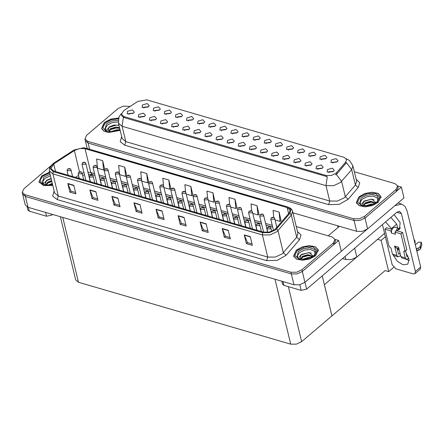 <?xml version="1.0" encoding="UTF-8"?>
<svg xmlns="http://www.w3.org/2000/svg" width="444" height="444" viewBox="0 0 444 444"><rect width="100%" height="100%" fill="white"/><g stroke="black" fill="none" stroke-linecap="round" stroke-linejoin="round"><path stroke-width="0.67" d="M192.491 119.952L188.628 120.396L188.162 121.001M192.918 119.63L193.667 118.692L191.691 116.511L186.902 117.876L186.541 120.413L192.918 119.63M336.896 162.027L333.039 162.471L332.573 163.076M337.329 161.705L338.078 160.767L336.102 158.591L331.313 159.957L330.952 162.487L337.329 161.705M310.889 165.14L307.032 165.579L306.565 166.184M311.316 164.818L312.065 163.875L310.095 161.699L305.306 163.065L304.939 165.601L311.316 164.818M203.596 123.188L199.739 123.632L199.273 124.237M204.024 122.866L204.773 121.928L202.803 119.752L198.013 121.112L197.647 123.648L204.024 122.866M277.567 155.428L273.704 155.872L273.238 156.477M277.994 155.106L278.743 154.168L276.767 151.992L271.978 153.352L271.617 155.888L277.994 155.106M270.246 142.607L266.389 143.051L265.923 143.656M270.679 142.285L271.423 141.347L269.453 139.172L264.663 140.532L264.297 143.068L270.679 142.285M210.911 136.008L207.054 136.452L206.588 137.057M211.344 135.686L212.088 134.748L210.117 132.567L205.328 133.933L204.967 136.469L211.344 135.686M303.574 152.32L299.717 152.764L299.25 153.363M304.001 151.998L304.751 151.054L302.775 148.879L297.985 150.244L297.624 152.78L304.001 151.998M244.239 145.721L240.382 146.159L239.915 146.764M244.666 145.399L245.415 144.455L243.44 142.28L238.65 143.645L238.289 146.181L244.666 145.399M281.357 145.843L277.494 146.287L277.034 146.892M281.785 145.521L282.534 144.583L280.558 142.407L275.768 143.773L275.408 146.309L281.785 145.521M222.022 139.244L218.165 139.688L217.699 140.293M222.45 138.922L223.199 137.984L221.223 135.809L216.433 137.168L216.073 139.705L222.45 138.922M314.679 155.555L310.822 155.999L310.356 156.604M315.112 155.234L315.856 154.29L313.886 152.114L309.096 153.48L308.735 156.016L315.112 155.234M255.344 148.956L251.487 149.4L251.021 150M255.777 148.635L256.527 147.691L254.551 145.515L249.761 146.881L249.4 149.417L255.777 148.635M159.163 110.245L155.306 110.684L154.839 111.289M159.59 109.923L160.34 108.98L158.364 106.804L153.574 108.17L153.213 110.706L159.59 109.923M214.707 126.423L210.845 126.867L210.378 127.472M215.135 126.102L215.884 125.164L213.908 122.988L209.118 124.353L208.758 126.89L215.135 126.102M144.261 116.589L140.404 117.033L139.938 117.638M144.689 116.267L145.438 115.329L143.468 113.148L138.678 114.513L138.312 117.05L144.689 116.267M248.03 136.136L244.172 136.58L243.706 137.179M248.462 135.814L249.206 134.871L247.236 132.695L242.446 134.06L242.08 136.597L248.462 135.814M166.478 123.06L162.621 123.504L162.154 124.109M166.911 122.738L167.654 121.8L165.684 119.625L160.894 120.99L160.528 123.521L166.911 122.738M199.806 132.773L195.943 133.217L195.482 133.816M200.233 132.451L200.982 131.507L199.006 129.332L194.217 130.697L193.856 133.233L200.233 132.451M259.141 139.372L255.278 139.816L254.817 140.421M259.568 139.05L260.317 138.112L258.341 135.931L253.552 137.296L253.191 139.832L259.568 139.05M177.589 126.301L173.726 126.74L173.265 127.345M178.016 125.979L178.766 125.036L176.79 122.86L172 124.226L171.639 126.762L178.016 125.979M292.463 149.084L288.606 149.523L288.139 150.128M292.896 148.762L293.639 147.819L291.669 145.643L286.88 147.008L286.519 149.545L292.896 148.762M233.128 142.48L229.271 142.924L228.804 143.529M233.561 142.158L234.304 141.22L232.334 139.044L227.544 140.409L227.184 142.946L233.561 142.158M225.813 129.665L221.956 130.103L221.489 130.708M226.24 129.343L226.989 128.399L225.019 126.224L220.23 127.589L219.863 130.125L226.24 129.343M322 168.376L318.137 168.82L317.671 169.419M322.427 168.054L323.176 167.111L321.201 164.935L316.411 166.3L316.05 168.837L322.427 168.054M188.694 129.537L184.837 129.981L184.371 130.58M189.127 129.215L189.871 128.272L187.901 126.096L183.111 127.461L182.745 129.998L189.127 129.215M148.052 107.004L144.195 107.448L143.728 108.053M148.485 106.682L149.234 105.744L147.258 103.569L142.469 104.934L142.108 107.465L148.485 106.682M181.38 116.717L177.522 117.161L177.056 117.76M181.807 116.395L182.556 115.451L180.58 113.276L175.791 114.641L175.43 117.177L181.807 116.395M133.156 113.353L129.293 113.797L128.827 114.397M133.583 113.031L134.332 112.088L132.356 109.912L127.567 111.278L127.206 113.814L133.583 113.031M333.105 171.612L329.248 172.056L328.782 172.661M333.533 171.29L334.282 170.352L332.312 168.171L327.522 169.536L327.156 172.072L333.533 171.29M236.924 132.9L233.061 133.344L232.595 133.944M237.351 132.578L238.101 131.635L236.125 129.459L231.335 130.825L230.974 133.361L237.351 132.578M155.372 119.825L151.509 120.269L151.049 120.873M155.8 119.503L156.549 118.565L154.573 116.389L149.783 117.749L149.423 120.285L155.8 119.503M325.791 158.791L321.933 159.235L321.467 159.84M326.218 158.469L326.967 157.531L324.991 155.356L320.202 156.715L319.841 159.252L326.218 158.469M266.456 152.192L262.598 152.636L262.132 153.236M266.883 151.87L267.632 150.927L265.656 148.751L260.867 150.116L260.506 152.653L266.883 151.87M170.274 113.481L166.411 113.919L165.945 114.524M170.701 113.159L171.451 112.215L169.475 110.04L164.685 111.405L164.324 113.942L170.701 113.159M299.783 161.905L295.92 162.343L295.454 162.948M300.211 161.577L300.96 160.639L298.984 158.464L294.194 159.829L293.834 162.365L300.211 161.577M288.672 158.663L284.815 159.107L284.349 159.712M289.1 158.342L289.849 157.404L287.873 155.228L283.083 156.588L282.723 159.124L289.1 158.342M336.019 173.254L345.754 162.038L346.592 159.463L344.089 157.354L146.764 99.861L137.762 101.437L123.765 110.528L121.379 114.419L123.882 116.528L326.162 175.463L331.291 175.469L336.019 173.254M384.571 233.394L356.81 257.048L351.554 259.512L345.854 259.501L342.59 258.552M87.218 148.562L85.315 140.681L88.095 143.024L354.057 220.513L359.757 220.524L365.007 218.06L401.37 187.074L397.741 186.014M292.935 212.776L356.676 231.352L362.376 231.357L367.626 228.893L403.996 197.907L401.37 187.074M385.386 236.774L381.141 240.393L377.572 239.355M393.661 267.36L388.694 271.595L381.141 240.393M388.694 271.595L385.12 270.557L331.94 315.878L324.392 284.676L378.726 238.373M338.678 240.498L341.297 251.332L304.934 282.323L299.683 284.782L293.984 284.776L28.022 207.281L25.241 204.945L22.622 194.111L25.397 196.448L291.358 273.942L297.058 273.948L302.314 271.489L338.678 240.498L335.042 239.438M60.406 216.722L75.708 279.959L78.488 282.301L290.709 344.133L296.409 344.139L301.665 341.68L331.94 315.878L322.261 275.874M378.255 202.342L380.98 196.548L378.066 193.39L372.061 192.246L364.924 193.495L359.007 196.731L356.288 202.525L359.196 205.683L365.207 206.826L372.338 205.578L378.255 202.342M118.554 118.071L110.856 119.109L104.357 122.533L101.632 128.327L103.846 131.108L108.441 132.528L120.158 130.358M346.303 158.791L349.545 160.512L352.947 165.828L351.704 169.641L340.604 182.395L333.599 185.675L326.001 185.664L327.267 176.695L124.142 117.605L123.382 117.294L121.595 115.301L121.379 114.419M123.382 117.294L122.117 126.263L326.001 185.664L329.726 201.049L337.323 201.06L344.328 197.78L355.422 185.026L351.704 169.641L346.42 162.659L336.996 173.754L335.553 174.842M130.092 106.416L123.277 106.088L118.026 108.547L86.597 135.331L84.893 138.95L85.315 140.681L88.095 143.024L354.057 220.513L359.757 220.524L365.007 218.06L396.437 191.281L398.135 187.657L397.719 185.925L394.938 183.583L354.384 171.773M84.893 138.95L87.673 141.292L353.635 218.781L359.335 218.787L364.585 216.328L396.015 189.544L397.719 185.925M315.562 255.766L318.287 249.972L315.373 246.814L309.363 245.671L302.231 246.925L296.315 250.155L293.589 255.949L296.503 259.107L302.514 260.251L309.646 259.002L315.562 255.766M49.573 172.139L41.658 175.963L38.939 181.751L43.651 185.57L52.792 185.442M274.953 229.476L269.353 232.101L263.275 232.09L53.857 171.073L50.894 168.581L53.718 163.969L74.348 150.56L79.659 148.54L85.02 148.69L287.135 207.581L290.104 210.079L289.105 213.131L274.953 229.476M275.757 229.709L290.01 213.264L291.048 209.557L287.795 207.021L85.675 148.13L83.561 147.758L73.887 150.094L53.041 163.642L49.784 168.221L53.197 171.634L262.615 232.65L269.453 232.662L275.757 229.709M50.166 166.372L23.898 188.756L22.2 192.374L22.622 194.111L25.397 196.448L291.358 273.942L297.058 273.948L302.314 271.489L333.744 244.705L335.442 241.086L335.026 239.349L332.245 237.013L296.259 226.529M75.569 192.491L71.023 191.17L67.804 183.511L69.897 192.18L75.913 193.934L73.815 185.265L67.804 183.511M71.068 191.181L69.897 192.18M97.625 198.918L93.079 197.597L89.86 189.938L91.958 198.607L97.969 200.361L95.876 191.691L89.86 189.938M93.123 197.608L91.958 198.607M119.68 205.344L115.135 204.024L111.916 196.365L114.014 205.034L120.03 206.787L117.932 198.118L111.916 196.365M115.185 204.035L114.014 205.034M141.736 211.771L137.19 210.45L133.971 202.791L136.069 211.461L142.086 213.214L139.988 204.545L133.971 202.791M137.24 210.462L136.069 211.461M252.02 243.906L247.475 242.579L244.256 234.926L246.353 243.59L252.364 245.343L250.272 236.674L244.256 234.926M247.519 242.596L246.353 243.59M229.964 237.479L225.419 236.153L222.2 228.499L224.292 237.163L230.308 238.916L228.216 230.253L222.2 228.499M225.463 236.169L224.292 237.163M207.903 231.052L203.363 229.726L200.139 222.072L202.236 230.741L208.253 232.49L206.155 223.826L200.139 222.072M203.408 229.742L202.236 230.741M185.847 224.625L181.307 223.299L178.083 215.645L180.181 224.314L186.197 226.063L184.099 217.399L178.083 215.645M181.352 223.315L180.181 224.314M163.792 218.198L159.246 216.877L156.027 209.218L158.125 217.887L164.141 219.636L162.043 210.972L156.027 209.218M159.296 216.888L158.125 217.887M22.2 192.374L24.981 194.716L290.942 272.205L296.642 272.216L301.892 269.752L333.322 242.968L335.026 239.349M58.292 160.228L54.446 162.726M148.746 182.184L146.759 173.549L140.742 171.795L141.581 180.447M124.703 167.122L118.687 165.373L119.586 174.642L125.602 176.396L126.779 175.707L124.703 167.122L125.602 176.396M104.695 169.158L102.647 160.695L96.631 158.946L97.53 168.215L103.546 169.969L104.434 169.447M214.913 201.465L212.931 192.829L206.915 191.075L207.603 198.213M236.968 207.892L234.987 199.256L228.971 197.502L229.653 204.534M259.03 214.319L257.043 205.683L251.027 203.929L251.704 210.894M281.085 220.746L279.098 212.11L273.082 210.356L273.754 217.283M170.801 188.611L168.814 179.975L162.804 178.222L163.542 185.875M192.857 195.038L190.876 186.402L184.859 184.649L185.564 191.952M186.175 194.045L191.775 195.676L192.951 194.983M190.876 186.402L191.775 195.676M208.391 200.516L213.83 202.103L215.007 201.41M212.931 192.829L213.83 202.103M230.608 206.993L235.886 208.53L237.063 207.836M234.987 199.256L235.886 208.53M252.825 213.464L257.942 214.957L259.118 214.263M257.043 205.683L257.942 214.957M275.041 219.935L279.998 221.384L281.174 220.69M279.098 212.11L279.998 221.384M163.958 187.573L169.713 189.249L170.89 188.556M168.814 179.975L169.713 189.249M141.741 181.097L147.658 182.823L148.834 182.129M146.759 173.549L147.658 182.823M102.647 160.695L103.546 169.969M84.66 162.177L83.122 162.565L84.127 162.854L84.055 162.365L83.367 162.77L84.01 162.354M84.055 162.365L84.737 162.193L85.403 162.598L85.814 163.325L85.387 164.23L81.957 164.258L82.523 162.643L84.599 162.154M69.764 168.52L68.221 168.909L69.225 169.203L69.153 168.714L68.898 168.92M68.876 168.914L69.114 168.698M69.153 168.714L69.836 168.542L70.502 168.948L70.912 169.675L70.491 170.579L67.055 170.607L67.627 168.986L69.697 168.498M409.168 260.506L405.289 258.919M398.235 249.717L397.946 248.379M406.032 252.78L409.068 259.335L407.742 264.169L402.974 264.779L397.38 261.3L393.39 255.444M397.613 227.933L396.692 224.115L390.803 217.466M391.58 229.232L391.425 228.599L396.692 224.115M394.094 214.657L400.155 222.594L399.356 229.498L397.441 230.353L397.591 230.985M397.441 230.353L400.505 227.744M283.017 281.579L283.932 285.375L301.176 290.398L299.811 284.754M341.292 251.293L367.016 229.37M328.216 235.836L339.394 226.312M398.013 203.002L401.665 204.062L405.028 206.416L407.098 210.894L420.679 267.016L420.24 269.164L414.979 273.648L415.412 271.506L401.415 213.647L396.842 212.315M382.439 224.592L392.152 264.729L395.943 268.853L413.192 273.881L414.979 273.648M391.425 228.599L385.536 221.95M401.415 213.647L399.606 211.372L397.075 212.121L306.654 289.172L301.176 290.398M283.932 285.375L282.545 284.204L281.823 281.235M401.665 204.062L394.844 205.705M28.361 207.381L29.282 211.178L46.526 216.206L45.604 212.41M52.62 214.452L52.004 214.979L46.526 216.206M29.282 211.178L27.889 210.012L27.156 206.965M95.771 165.412L94.228 165.801L95.232 166.095L95.166 165.601L94.472 166.006L95.121 165.59M95.166 165.601L95.843 165.429L96.515 165.84L96.925 166.561L96.498 167.466L93.062 167.499L93.634 165.878L95.704 165.39M106.882 168.648L105.339 169.036L106.344 169.331L106.271 168.837L105.583 169.247L106.227 168.825M106.271 168.837L106.954 168.67L107.62 169.075L108.031 169.802L107.603 170.707L104.174 170.735L104.745 169.114L106.815 168.626M117.987 171.883L116.445 172.272L117.449 172.566L117.383 172.078L117.122 172.283M117.105 172.278L117.338 172.061M117.383 172.078L118.065 171.906L118.731 172.311L119.142 173.038L118.715 173.943L115.279 173.97L115.851 172.35L117.921 171.861M80.869 171.756L79.332 172.144L80.331 172.439L80.264 171.95L79.576 172.355L80.22 171.939M80.264 171.95L80.947 171.778L81.613 172.183L82.023 172.91L81.596 173.815L78.166 173.843L78.732 172.222L80.802 171.739M91.98 174.997L90.437 175.386L91.442 175.674L91.37 175.186L90.681 175.591L91.331 175.175M91.37 175.186L92.052 175.014L92.718 175.419L93.129 176.146L92.707 177.051L89.272 177.078L89.843 175.458L91.914 174.975M103.086 178.233L101.548 178.621L102.547 178.91L102.481 178.421L102.22 178.627M102.203 178.621L102.436 178.41M102.481 178.421L103.163 178.249L103.829 178.655L104.24 179.382L103.813 180.286L100.383 180.314L100.949 178.699L103.025 178.211M114.197 181.468L112.654 181.857L113.658 182.151L113.592 181.657L112.898 182.068L113.547 181.646M113.592 181.657L114.269 181.485L114.935 181.896L115.346 182.617L114.924 183.522L111.488 183.555L112.06 181.935L114.13 181.446M391.564 230.392L390.936 230.93L391.458 233.094L391.564 230.392L393.14 227.739L395.038 227.178L399.522 228.582M405.283 257.87L406.365 259.235L401.953 257.947L400.871 256.582L405.283 257.87L403.812 251.798L403.957 251.088L405.156 251.182L406.798 249.783L402.608 232.445L396.592 230.691L395.576 231.563L397.152 228.91L399.051 228.349M398.956 248.673L395.965 247.802L394.605 246.098L398.618 247.264L400.871 256.582M396.858 255.411L397.946 256.782L393.534 255.494L392.446 254.129L396.858 255.411L394.605 246.098M397.946 256.782L399.461 256.332L400.577 255.378M398.512 254.04L398.94 254.162L400.055 253.213M398.94 254.162L398.507 254.012L397.08 248.129M421.267 242.452L421.794 244.622L420.773 248.252L420.252 246.081L421.278 242.18L418.353 242.208L415.301 244.805M395.576 231.563L394.944 232.095L395.471 234.266L391.458 233.094M391.958 229.343L386.563 227.772L384.92 229.176L389.116 246.509L390.981 248.063L392.446 254.129M406.932 256.493L407.359 256.615L406.926 256.466L405.566 250.838M406.365 259.235L407.886 258.785L408.785 258.019M416.838 251.154L417.255 250.799L416.733 248.634L418.409 248.018L420.018 246.809L420.252 246.081M421.794 244.622L421.278 242.18M420.773 248.252L420.546 248.979L420.018 246.809M418.409 248.018L418.936 250.183L420.546 248.979M418.936 250.183L417.255 250.799M407.359 256.615L408.042 256.038M416.317 248.99L416.733 248.634M405.156 251.182L400.96 233.849L402.608 232.445M400.96 233.849L394.944 232.095M390.936 230.93L384.92 229.176M399.045 249.029L397.596 250.261M414.907 243.168L415.229 242.435L414.707 240.265L414.38 241.003M414.08 239.76L414.707 240.265M361.166 205.006L360.117 202.303L362.11 199.245L367.177 196.664L373.06 196.087L377.195 197.774L377.772 200.988M378.155 202.309L372.3 205.511L365.24 206.749L359.296 205.622L356.415 202.492L359.107 196.759L364.962 193.562L372.022 192.319L377.972 193.451L380.852 196.581L378.155 202.309M362.526 205.472L363.825 201.11L371.828 199.095L375.924 202.697M365.556 205.827L371.478 203.951L373.387 204.146M366.811 205.788L372.15 204.651M364.052 205.739L363.83 204.656L365.212 202.825L370.812 201.199L375.474 203.002M363.975 205.594L365.379 203.513L370.135 201.926L375.197 203.18M363.83 204.656L363.597 205.683M361.927 203.668L363.63 201.565L370.895 199.306L374.053 199.678M364.913 203.89L371.561 202.053L373.01 202.109M367.432 205.739L371.617 204.834M298.473 258.43L297.419 255.727L299.417 252.675L304.484 250.089L310.367 249.517L314.502 251.199L315.079 254.412M315.462 255.738L309.607 258.935L302.547 260.178L296.603 259.046L293.723 255.916L296.414 250.188L302.27 246.986L309.329 245.748L315.273 246.875L318.154 250.005L315.462 255.738M299.833 258.896L301.132 254.534L309.135 252.519L313.231 256.121M302.864 259.252L308.785 257.376L310.695 257.57M304.118 259.213L309.457 258.075M301.359 259.168L301.132 258.081L302.519 256.249L308.119 254.623L312.781 256.432M301.282 259.019L302.686 256.937L307.437 255.35L312.504 256.61M301.132 258.081L300.899 259.107M299.234 257.098L300.932 254.989L308.203 252.73L311.361 253.102M302.22 257.32L308.869 255.483L310.317 255.533M304.739 259.163L308.924 258.258M106.51 130.808L105.461 128.105L107.459 125.053L112.41 122.5L118.193 121.872M120.141 130.281L108.525 132.456L103.957 131.052L101.759 128.294L104.457 122.566L110.9 119.17L118.531 118.148M107.875 131.274L109.174 126.912L113.908 125.03L118.931 125.286M110.906 131.629L116.828 129.753L118.731 129.948M112.16 131.591L117.499 130.453M109.396 131.546L109.174 130.458L110.562 128.627L116.162 127.001L119.514 127.706M109.324 131.396L110.728 129.315L114.78 127.805L119.68 128.394M109.174 130.458L108.941 131.485M107.276 129.476L108.974 127.367L116.245 125.108L118.948 125.363M110.262 129.692L116.911 127.861L118.359 127.911M112.782 131.541L116.966 130.636M43.817 184.232L42.768 181.529L44.766 178.477L50.444 175.73M52.775 185.37L43.734 185.498L39.066 181.718L41.764 175.991L49.589 172.205M45.183 184.698L46.476 180.336L51.104 178.471M48.213 185.059L52.287 183.344M49.462 185.02L52.453 184.032M46.703 184.97L46.481 183.888L47.869 182.057L51.621 180.591M46.631 184.821L48.035 182.739L51.787 181.28M46.481 183.888L46.248 184.909M44.578 182.9L46.281 180.791L51.182 178.782M47.569 183.122L51.848 181.535M50.089 184.965L52.514 184.288M129.099 175.119L127.556 175.508L128.56 175.802L128.488 175.313L128.233 175.519M128.211 175.513L128.444 175.302M128.488 175.313L129.171 175.141L129.837 175.547L130.247 176.274L129.826 177.178L126.39 177.206L126.962 175.585L129.032 175.103M140.204 178.36L138.667 178.749L139.666 179.037L139.599 178.549L138.911 178.954L139.555 178.538M139.599 178.549L140.282 178.377L140.948 178.782L141.358 179.509L140.931 180.414L137.496 180.442L138.067 178.821L140.138 178.338M151.315 181.596L149.772 181.984L150.777 182.273L150.705 181.785L150.449 181.99M150.427 181.984L150.66 181.774M150.705 181.785L151.387 181.613L152.053 182.018L152.464 182.745L152.042 183.65L148.607 183.677L149.178 182.062L151.249 181.574M125.302 184.704L123.765 185.093L124.764 185.387L124.697 184.898L124.009 185.303L124.653 184.882M124.697 184.898L125.38 184.726L126.046 185.131L126.457 185.858L126.029 186.763L122.6 186.791L123.166 185.17L125.241 184.682M136.413 187.94L134.871 188.328L135.875 188.622L135.809 188.134L135.115 188.539L135.764 188.117M135.809 188.134L136.486 187.962L137.157 188.367L137.562 189.094L137.141 189.999L133.705 190.026L134.277 188.406L136.347 187.917M147.519 191.181L145.982 191.569L146.981 191.858L146.914 191.37L146.226 191.775L146.87 191.358M146.914 191.37L147.597 191.198L148.263 191.603L148.673 192.33L148.246 193.234L144.816 193.262L145.382 191.642L147.458 191.159M162.421 184.832L160.883 185.22L161.882 185.514L161.816 185.02L161.128 185.431L161.771 185.009M161.816 185.02L162.498 184.848L163.164 185.259L163.575 185.981L163.148 186.885L159.718 186.918L160.284 185.298L162.354 184.809M173.532 188.067L171.989 188.456L172.994 188.75L172.921 188.262L172.233 188.667L172.883 188.245M172.921 188.262L173.604 188.09L174.27 188.495L174.681 189.222L174.259 190.126L170.823 190.154L171.395 188.534L173.465 188.045M184.637 191.303L183.1 191.691L184.099 191.986L184.032 191.497L183.344 191.902L183.988 191.481M184.032 191.497L184.715 191.325L185.381 191.73L185.792 192.457L185.364 193.362L181.935 193.39L182.501 191.769L184.576 191.281M195.749 194.544L194.206 194.933L195.21 195.221L195.138 194.733L194.45 195.138L195.099 194.722M195.138 194.733L195.821 194.561L196.487 194.966L196.897 195.693L196.476 196.598L193.04 196.625L193.612 195.005L195.682 194.522M206.854 197.78L205.317 198.168L206.316 198.457L206.249 197.969L205.561 198.374L206.205 197.957M206.249 197.969L206.932 197.796L207.598 198.202L208.008 198.929L207.581 199.833L204.151 199.861L204.717 198.24L206.793 197.758M158.63 194.417L157.087 194.805L158.092 195.094L158.025 194.605L157.331 195.01L157.981 194.594M158.025 194.605L158.702 194.433L159.374 194.838L159.779 195.565L159.357 196.47L155.922 196.498L156.493 194.877L158.564 194.394M169.736 197.652L168.198 198.041L169.197 198.335L169.131 197.841L168.443 198.246L169.086 197.83M169.131 197.841L169.813 197.669L170.479 198.079L170.89 198.801L170.463 199.706L167.033 199.733L167.599 198.118L169.675 197.63M180.847 200.888L179.304 201.276L180.308 201.57L180.242 201.077L179.548 201.487L180.197 201.065M180.242 201.077L180.919 200.904L181.59 201.315L181.996 202.037L181.574 202.947L178.138 202.975L178.71 201.354L180.78 200.866M191.952 204.123L190.415 204.512L191.419 204.806L191.347 204.318L190.659 204.723L191.303 204.301M191.347 204.318L192.03 204.146L192.696 204.551L193.107 205.278L192.679 206.183L189.249 206.21L189.816 204.59L191.891 204.101M203.063 207.359L201.521 207.748L202.525 208.042L202.458 207.553L201.765 207.959L202.414 207.537M202.458 207.553L203.136 207.381L203.807 207.786L204.218 208.514L203.79 209.418L200.355 209.446L200.927 207.825L202.997 207.337M217.965 201.015L216.422 201.404L217.427 201.698L217.36 201.204L216.666 201.609L217.316 201.193M217.36 201.204L218.037 201.032L218.703 201.443L219.114 202.164L218.692 203.069L215.257 203.102L215.828 201.482L217.899 200.993M229.071 204.251L227.533 204.64L228.532 204.934L228.466 204.44L227.778 204.851L228.421 204.429M228.466 204.44L229.148 204.273L229.814 204.678L230.225 205.406L229.798 206.31L226.368 206.338L226.934 204.717L229.01 204.229M240.182 207.487L238.639 207.875L239.643 208.169L239.577 207.681L238.883 208.086L239.532 207.664M239.577 207.681L240.254 207.509L240.926 207.914L241.331 208.641L240.909 209.546L237.473 209.574L238.045 207.953L240.115 207.465M251.287 210.722L249.75 211.111L250.749 211.405L250.682 210.917L249.994 211.322L250.638 210.9M250.682 210.917L251.365 210.745L252.031 211.15L252.442 211.877L252.014 212.781L248.585 212.809L249.151 211.189L251.226 210.706M262.398 213.964L260.856 214.352L261.86 214.641L261.793 214.152L261.1 214.557L261.749 214.141M261.793 214.152L262.471 213.98L263.142 214.385L263.547 215.112L263.126 216.017L259.69 216.045L260.262 214.424L262.332 213.941M273.504 217.199L271.967 217.588L272.966 217.876L272.899 217.388L272.638 217.593M272.622 217.588L272.855 217.377M272.899 217.388L273.582 217.216L274.248 217.621L274.658 218.348L274.231 219.253L270.801 219.281L271.367 217.665L273.443 217.177M214.174 210.6L212.632 210.989L213.636 211.277L213.564 210.789L213.303 210.994M213.287 210.989L213.52 210.778M213.564 210.789L214.247 210.617L214.913 211.022L215.323 211.749L214.896 212.654L211.466 212.682L212.038 211.061L214.108 210.578M225.28 213.836L223.737 214.224L224.742 214.513L224.675 214.025L223.981 214.43L224.631 214.014M224.675 214.025L225.352 213.853L226.024 214.258L226.434 214.985L226.007 215.889L222.572 215.917L223.143 214.302L225.213 213.814M236.391 217.072L234.848 217.46L235.853 217.754L235.781 217.26L235.092 217.665L235.736 217.249M235.781 217.26L236.463 217.088L237.129 217.499L237.54 218.22L237.113 219.125L233.683 219.158L234.254 217.538L236.325 217.049M247.497 220.307L245.959 220.696L246.958 220.99L246.892 220.496L246.631 220.707M246.614 220.701L246.847 220.485M246.892 220.496L247.574 220.329L248.24 220.735L248.651 221.462L248.224 222.366L244.788 222.394L245.36 220.773L247.43 220.285M258.608 223.543L257.065 223.931L258.069 224.226L257.997 223.737L257.309 224.142L257.953 223.721M257.997 223.737L258.68 223.565L259.346 223.97L259.757 224.697L259.335 225.602L255.899 225.63L256.471 224.009L258.541 223.521M269.713 226.779L268.176 227.167L269.175 227.461L269.108 226.973L268.42 227.378L269.064 226.962M269.108 226.973L269.791 226.801L270.457 227.206L270.868 227.933L270.44 228.838L267.011 228.865L267.577 227.245L269.647 226.762M336.707 172.572L336.996 173.754M356.81 257.048L354.678 248.246M367.626 228.893L364.585 216.328M356.676 231.352L353.635 218.781M89.599 149.262L87.673 141.292M345.854 259.501L345.105 256.404M338.095 227.417L337.706 225.824M123.882 116.528L124.142 117.605M326.162 175.463L326.423 176.546M345.754 162.038L346.037 163.22M28.022 207.281L24.981 194.716M304.934 282.323L301.892 269.752M293.984 284.776L290.942 272.205M290.709 344.133L275.014 279.248M301.665 341.68L288.356 286.663M78.488 282.301L62.787 217.416M124.72 145.216L125.841 141.647L329.726 201.049L328.604 204.617L124.72 145.216L120.196 141.692L121.65 136.536M122.133 138.528L125.841 141.647L122.117 126.263L118.409 123.143L122.133 138.528M336.302 174.375L341.625 181.385L345.349 196.77L348.129 199.267L339.222 204.351L328.604 204.617M356.188 179.221L359.768 182.75L358.208 187.529L348.129 199.267M396.015 189.544L396.437 191.281M358.208 187.529L355.422 185.026L356.671 181.213L352.947 165.828M297.447 231.424L301.021 234.959L299.467 239.732L286.13 255.267L277.223 260.351L266.6 260.617L57.187 199.6L58.308 196.032L267.721 257.048L275.324 257.059L282.329 253.779L296.681 237.235L297.924 233.416L292.579 211.316L291.331 215.129L290.01 213.264M57.187 199.6L52.664 196.082L54.118 190.92M54.601 192.912L58.308 196.032L52.958 173.931L49.251 170.812L54.601 192.912M299.467 239.732L296.681 237.235L291.331 215.129L276.978 231.674L269.974 234.954L262.376 234.948L262.615 232.65M276.679 228.799L278 230.664L283.344 252.769L286.13 255.267M292.579 211.316L291.858 209.685L290.615 208.364L287.795 207.021M85.675 148.13L86.014 148.229M73.665 150.239L53.03 163.647L49.822 166.938L49.251 170.812M53.197 171.634L52.958 173.931L262.376 234.948L267.721 257.048L266.6 260.617M333.322 242.968L333.744 244.705M85.02 148.69L90.787 172.527L87.951 172.155M83.999 172.694L82.123 173.338M74.348 150.56L79.487 171.806M53.718 163.969L55.556 171.573M78.544 175.413L75.513 177.384M287.135 207.581L288.617 213.703M277.311 226.873L276.679 226.69M272.283 225.408L265.567 223.454M261.172 222.172L254.462 220.218M250.066 218.936L243.351 216.983M238.955 215.701L232.24 213.742M227.85 212.465L221.134 210.506M216.739 209.229L210.023 207.27M205.633 205.988L198.918 204.035M194.522 202.753L187.806 200.799M183.416 199.517L176.701 197.563M172.305 196.281L165.59 194.322M161.2 193.046L154.484 191.087M150.089 189.81L143.373 187.851M138.983 186.569L132.268 184.615M127.872 183.333L121.157 181.38M116.766 180.098L110.051 178.144M105.655 176.862L98.94 174.903M94.544 173.626L90.787 172.527L92.413 174.575L88.445 174.203M156.122 209.501L162.11 211.25M178.177 215.928L184.166 217.671M200.233 222.355L206.221 224.098M222.289 228.782L228.283 230.525M244.35 235.209L250.338 236.952M134.066 203.075L140.054 204.823M112.01 196.648L117.999 198.396M89.949 190.221L95.943 191.969M67.893 183.794L73.887 185.542M415.412 271.506L420.679 267.016M304.984 282.279L306.654 289.172M51.815 214.219L52.004 214.979M403.812 251.798L404.695 251.049M361.122 198.002L366.417 195.232L372.666 194.455L377.378 195.976L378.682 199.195L376.656 202.125L373.965 203.868L370.146 205.261L366.405 205.811L363.564 205.677L361.105 204.978L359.54 203.824L361.122 198.002M377.256 202.048L369.724 205.578L361.555 205.566L357.531 202.026L360.012 197.025L367.538 193.495L375.707 193.506L379.731 197.047L377.256 202.048M298.424 251.426L303.724 248.657L309.973 247.88L314.685 249.4L315.984 252.619L313.964 255.55L311.272 257.292L307.453 258.686L303.713 259.241L300.871 259.102L298.412 258.402L296.847 257.248L298.424 251.426M314.563 255.472L307.032 259.002L298.862 258.991L294.838 255.45L297.314 250.449L304.845 246.919L313.014 246.931L317.038 250.477L314.563 255.472M119.913 129.354L115.496 131.063L111.749 131.613L108.908 131.48L106.455 130.78L104.884 129.626L106.466 123.804L111.844 121.012L118.16 120.269M119.974 129.598L112.437 131.796L105.633 130.897L102.825 127.339L105.356 122.827L111.327 119.714L118.354 118.848M52.575 184.543L49.056 185.043L46.215 184.904L43.762 184.204L42.191 183.05L43.773 177.228L50.067 174.187M52.625 184.748L46.193 185.187L41.508 183.428L40.182 180.059L42.663 176.251L49.739 172.833M121.345 113.62L118.998 116.883L118.409 123.143M287.967 207.054L83.561 147.758M272.694 227.106L265.978 225.147M261.583 223.865L254.867 221.911M250.477 220.629L243.762 218.676M239.366 217.394L232.65 215.44M228.26 214.158L221.545 212.199M217.149 210.922L210.434 208.963M206.044 207.687L199.328 205.727M194.933 204.445L188.217 202.492M183.827 201.21L177.112 199.256M172.716 197.974L166.001 196.02M161.605 194.738L154.895 192.779M150.499 191.503L143.784 189.544M139.388 188.267L132.678 186.308M128.283 185.026L121.567 183.072M117.172 181.79L110.462 179.837M106.066 178.555L99.351 176.601M94.955 175.319L92.413 174.575M84.515 174.831L82.634 175.436M79.01 177.345L77.883 178.077M85.859 180.397L81.957 164.258M90.254 181.679L85.814 163.325M68.176 175.247L67.055 170.607M72.572 176.529L70.912 169.675M96.97 183.638L93.062 167.499M101.365 184.915L96.925 166.561M108.075 186.874L104.174 170.735M112.471 188.151L108.031 169.802M119.186 190.11L115.279 173.97M123.582 191.392L119.142 173.038M79.287 178.482L78.166 173.843M83.683 179.764L82.023 172.91M90.393 181.718L89.272 177.078M94.788 183L93.129 176.146M101.504 184.959L100.383 180.314M105.9 186.236L104.24 179.382M112.61 188.195L111.488 183.555M117.005 189.477L115.346 182.617M356.415 202.492L356.649 203.452M380.852 196.581L381.08 197.536M293.723 255.916L293.95 256.876M318.154 250.005L318.387 250.965M101.759 128.294L101.992 129.254M39.066 181.718L39.3 182.678M130.292 193.345L126.39 177.206M134.687 194.627L130.247 176.274M141.403 196.581L137.496 180.442M145.799 197.863L141.358 179.509M152.514 199.817L148.607 183.677M156.904 201.099L152.464 182.745M123.721 191.431L122.6 186.791M128.116 192.713L126.457 185.858M134.832 194.666L133.705 190.026M139.222 195.948L137.562 189.094M145.937 197.902L144.816 193.262M150.333 199.184L148.673 192.33M163.62 203.058L159.718 186.918M168.015 204.334L163.575 185.981M174.731 206.294L170.823 190.154M179.121 207.576L174.681 189.222M185.836 209.529L181.935 193.39M190.232 210.811L185.792 192.457M196.947 212.765L193.04 196.625M201.337 214.047L196.897 195.693M208.053 216L204.151 199.861M212.448 217.283L208.008 198.929M157.048 201.143L155.922 196.498M161.438 202.42L159.779 195.565M168.154 204.379L167.033 199.733M172.549 205.655L170.89 198.801M179.265 207.614L178.138 202.975M183.655 208.896L181.996 202.037M190.371 210.85L189.249 206.21M194.766 212.132L193.107 205.278M201.482 214.086L200.355 209.446M205.872 215.368L204.218 208.514M219.164 219.242L215.257 203.102M223.554 220.518L219.114 202.164M230.269 222.477L226.368 206.338M234.665 223.754L230.225 205.406M241.381 225.713L237.473 209.574M245.771 226.995L241.331 208.641M252.486 228.949L248.585 212.809M256.882 230.231L252.442 211.877M263.592 232.179L259.69 216.045M267.726 232.373L263.547 215.112M273.51 230.492L270.801 219.281M276.851 227.411L274.658 218.348M212.587 217.321L211.466 212.682M216.983 218.603L215.323 211.749M223.698 220.563L222.572 215.917M228.088 221.839L226.434 214.985M234.804 223.798L233.683 219.158M239.199 225.075L237.54 218.22M245.915 227.034L244.788 222.394M250.305 228.316L248.651 221.462M257.021 230.269L255.899 225.63M261.416 231.552L259.757 224.697M267.854 232.356L267.011 228.865M271.7 231.374L270.868 227.933"/></g></svg>
